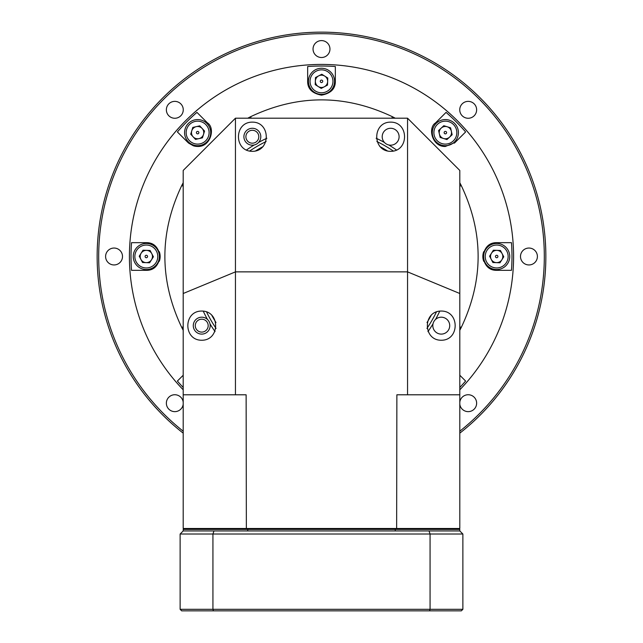 <?xml version="1.0" encoding="UTF-8"?>
<svg xmlns="http://www.w3.org/2000/svg" width="643" height="643" viewBox="0 0 643 643"><rect width="100%" height="100%" fill="white"/><g stroke="black" fill="none" stroke-linecap="round" stroke-linejoin="round"><path stroke-width="0.96" d="M459.801 431.196A222.816 222.816 0 0 0 321.5 33.685A222.816 222.816 0 0 0 183.199 431.196M183.199 433.157A224.351 224.351 0 0 1 321.5 32.15A224.351 224.351 0 0 1 459.801 433.157M321.5 64.421A192.08 192.08 0 0 1 459.801 389.803A192.08 192.08 0 0 0 456.482 119.847A192.08 192.08 0 0 0 186.518 119.847A192.08 192.08 0 0 0 183.199 389.803A192.08 192.08 0 0 1 321.5 64.421M183.199 402.164A8.455 8.455 0 0 0 174.132 394.762A8.455 8.455 0 0 0 166.368 403.531A8.455 8.455 0 0 0 174.816 411.641A8.455 8.455 0 0 0 183.199 404.214M114.052 264.948A8.455 8.455 0 0 0 121.374 252.273A8.455 8.455 0 0 0 106.73 252.273A8.455 8.455 0 0 0 114.052 264.948M174.816 118.264A8.455 8.455 0 0 0 182.13 105.589A8.455 8.455 0 0 0 167.493 105.589A8.455 8.455 0 0 0 174.816 118.264M321.5 57.508A8.455 8.455 0 0 0 328.822 44.825A8.455 8.455 0 0 0 314.178 44.825A8.455 8.455 0 0 0 321.5 57.508M468.184 118.264A8.455 8.455 0 0 0 475.507 105.589A8.455 8.455 0 0 0 460.87 105.589A8.455 8.455 0 0 0 468.184 118.264M528.948 264.948A8.455 8.455 0 0 0 536.27 252.273A8.455 8.455 0 0 0 521.626 252.273A8.455 8.455 0 0 0 528.948 264.948M459.801 404.214A8.455 8.455 0 0 0 468.184 411.641A8.455 8.455 0 0 0 476.632 403.531A8.455 8.455 0 0 0 468.868 394.762A8.455 8.455 0 0 0 459.801 402.164M429.018 530.941A2019.108 1427.725 0 0 1 430.071 534.02L212.929 534.02L212.929 609.315L430.071 609.315L430.071 534.02L462.872 534.02L462.872 609.315L461.336 610.85L181.664 610.85L180.128 609.315L180.128 534.02L183.199 530.941L459.801 530.941L459.801 529.406L183.199 529.406L183.199 530.941L247.74 530.941L247.74 529.406M395.26 529.406L395.26 530.941L459.801 530.941L462.872 534.02M180.128 609.315L212.929 609.315L213.452 610.85M213.982 530.941A2019.108 1427.725 180 0 0 212.929 534.02L180.128 534.02M429.548 610.85L430.071 609.315L462.872 609.315M215.992 322.537A124.469 124.469 0 0 1 211.563 314.853M255.464 150.992A124.469 124.469 0 0 1 263.148 146.556M379.852 146.556A124.469 124.469 0 0 1 387.536 150.992M431.437 314.853A124.469 124.469 0 0 1 427.008 322.537M252.353 130.28A6.454 6.454 0 0 0 246.759 139.957A6.454 6.454 0 0 0 257.939 139.957A6.454 6.454 0 0 0 252.353 130.28M201.733 319.193A6.454 6.454 0 0 0 196.139 328.878A6.454 6.454 0 0 0 207.319 328.878A6.454 6.454 0 0 0 201.733 319.193M465.612 131.952L455.148 142.408L445.366 146.459C432.233 147.062 427.426 127.877 435.592 122.853L446.049 112.388A190.473 190.473 0 0 1 465.612 131.952L455.148 142.408A13.833 13.833 0 0 1 454.344 143.148M335.333 81.323C335.429 88.79 330.824 93.404 321.5 95.156C312.176 93.404 307.571 88.79 307.667 81.323L307.667 66.526A190.473 190.473 0 0 1 335.333 66.526L335.333 81.323L335.333 66.526M203.397 145.197A13.833 13.833 0 0 1 193.334 145.776M207.408 122.853C215.574 127.877 210.767 147.062 197.634 146.459L193.334 145.776L188.656 143.148L177.388 131.952A190.473 190.473 0 0 1 196.951 112.388L207.408 122.853L196.951 112.388M511.474 270.333L496.677 270.333C489.21 270.43 484.597 265.816 482.845 256.501C484.597 247.177 489.21 242.572 496.677 242.668L511.474 242.668A190.473 190.473 0 0 1 511.474 270.333L496.677 270.333M459.801 375.239L465.612 381.05A190.473 190.473 0 0 1 459.801 387.472M183.199 387.472A190.473 190.473 0 0 1 177.388 381.05L183.199 375.239M131.526 242.668L146.323 242.668C153.79 242.572 158.403 247.177 160.155 256.501C158.403 265.816 153.79 270.43 146.323 270.333L131.526 270.333A190.473 190.473 0 0 1 131.526 242.668L146.323 242.668M183.199 330.261A156.739 156.739 0 0 1 181.664 327.303C159.287 280.099 159.287 232.903 181.664 185.698A156.739 156.739 0 0 1 183.199 182.741M247.74 118.199A156.739 156.739 0 0 1 250.698 116.664C297.902 94.288 345.098 94.288 392.302 116.664A156.739 156.739 0 0 1 395.26 118.199M459.801 182.741A156.739 156.739 0 0 1 461.336 185.698C483.713 232.903 483.713 280.099 461.336 327.303A156.739 156.739 0 0 1 459.801 330.261M159.287 251.686A13.833 13.833 0 0 1 159.287 261.307M146.323 270.333L131.526 270.333M187.852 142.408L177.388 131.952M307.667 81.323L307.667 66.526M435.592 122.853L446.049 112.388M483.713 261.307A13.833 13.833 0 0 1 483.713 251.686M496.677 242.668L511.474 242.668M183.199 186.068L181.664 185.698M181.664 327.303L183.199 326.933M391.933 118.199L392.302 116.664M250.698 116.664L251.067 118.199M461.336 185.698L459.801 186.068M459.801 326.933L461.336 327.303M215.067 331.595A130.264 130.264 0 0 1 209.98 323.815A8.455 8.455 0 0 0 207.448 319.418A130.264 130.264 0 0 1 203.252 311.132M246.406 150.06A130.264 130.264 0 0 1 254.186 144.98A8.455 8.455 0 0 0 258.574 142.449A130.264 130.264 0 0 1 266.869 138.245M436.468 311.863A127.603 127.603 0 0 1 426.928 328.38M216.072 328.38A127.603 127.603 0 0 1 206.532 311.863M249.621 151.073A127.603 127.603 0 0 1 266.138 141.532M376.862 141.532A127.603 127.603 0 0 1 393.379 151.073M252.353 151.33C233.827 151.483 233.827 121.985 252.353 122.13C270.88 121.985 270.88 151.483 252.353 151.33M390.647 151.33C372.12 151.483 372.12 121.985 390.647 122.13C409.173 121.985 409.173 151.483 390.647 151.33M441.267 340.243C422.74 340.396 422.74 310.899 441.267 311.051C459.793 310.899 459.793 340.396 441.267 340.243M201.733 340.243C183.207 340.396 183.207 310.899 201.733 311.051C220.26 310.899 220.26 340.396 201.733 340.243M376.131 138.245A130.264 130.264 0 0 1 384.426 142.449A8.455 8.455 0 0 0 388.814 144.98A130.264 130.264 0 0 1 396.594 150.06M384.426 142.449A8.455 8.455 0 0 1 386.636 129.291A8.455 8.455 0 0 1 398.845 134.66A8.455 8.455 0 0 1 388.814 144.98M439.748 311.132A130.264 130.264 0 0 1 435.552 319.418A8.455 8.455 0 0 0 433.02 323.815A130.264 130.264 0 0 1 427.933 331.595M435.552 319.418A8.455 8.455 0 0 1 449.144 322.585A8.455 8.455 0 0 1 441.267 334.103A8.455 8.455 0 0 1 433.02 323.815M209.98 323.815A8.455 8.455 0 0 1 201.733 334.103A8.455 8.455 0 0 1 193.856 322.585A8.455 8.455 0 0 1 207.448 319.418M254.186 144.98A8.455 8.455 0 0 1 244.155 134.66A8.455 8.455 0 0 1 256.364 129.291A8.455 8.455 0 0 1 258.574 142.449M459.801 293.505L459.801 170.451L407.549 118.199L235.451 118.199L235.451 271.868L183.199 293.505L183.199 528.49L459.801 528.49L459.801 293.505L407.549 271.868L235.451 271.868L235.451 394.794L246.124 394.794L246.357 529.406M183.199 293.505L183.199 170.451L235.451 118.199M407.549 118.199L407.549 394.794L396.876 394.794L396.643 529.406M407.549 394.794L459.801 394.794M183.199 394.794L235.451 394.794M458.877 529.406L459.801 528.49M183.199 528.49L184.123 529.406M145.238 257.071A1.23 1.23 0 0 0 147.36 257.16A1.23 1.23 0 0 0 146.371 255.271A1.23 1.23 0 0 0 145.238 257.071M141.122 253.221A6.149 6.149 0 0 0 146.082 262.641A6.149 6.149 0 0 0 151.764 253.639A6.149 6.149 0 0 0 141.122 253.221M156.466 251.164A11.461 11.461 0 0 0 136.629 250.384A11.461 11.461 0 0 0 145.873 267.954A11.461 11.461 0 0 0 156.466 251.164M157.881 250.416A13.061 13.061 0 0 0 140.246 244.943A13.061 13.061 0 0 0 134.765 262.577A13.061 13.061 0 0 0 152.399 268.059A13.061 13.061 0 0 0 157.881 250.416M149.626 262.778L153.412 256.782L150.108 250.497L143.019 250.215L139.234 256.219L142.537 262.505L149.626 262.778M196.461 132.265A1.23 1.23 0 0 0 197.899 133.832A1.23 1.23 0 0 0 198.534 131.799A1.23 1.23 0 0 0 196.461 132.265M196.276 126.639A6.149 6.149 0 0 0 193.117 136.806A6.149 6.149 0 0 0 203.501 134.451A6.149 6.149 0 0 0 196.276 126.639M208.581 136.035A11.461 11.461 0 0 0 195.102 121.447A11.461 11.461 0 0 0 189.211 140.415A11.461 11.461 0 0 0 208.581 136.035M210.108 136.509A13.061 13.061 0 0 0 201.508 120.161A13.061 13.061 0 0 0 185.16 128.753A13.061 13.061 0 0 0 193.76 145.101A13.061 13.061 0 0 0 210.108 136.509M195.528 139.41L202.449 137.843L204.554 131.068L199.74 125.851L192.812 127.418L190.706 134.194L195.528 139.41M320.929 80.238A1.23 1.23 0 0 0 320.841 82.36A1.23 1.23 0 0 0 322.73 81.372A1.23 1.23 0 0 0 320.929 80.238M324.779 76.123A6.149 6.149 0 0 0 315.359 81.082A6.149 6.149 0 0 0 324.361 86.765A6.149 6.149 0 0 0 324.779 76.123M326.837 91.467A11.461 11.461 0 0 0 327.617 71.63A11.461 11.461 0 0 0 310.047 80.873A11.461 11.461 0 0 0 326.837 91.467M327.576 92.881A13.061 13.061 0 0 0 333.058 75.239A13.061 13.061 0 0 0 315.424 69.765A13.061 13.061 0 0 0 309.942 87.4A13.061 13.061 0 0 0 327.576 92.881M315.215 84.627L321.219 88.412L327.504 85.109L327.785 78.02L321.781 74.234L315.496 77.538L315.215 84.627M445.736 131.453A1.23 1.23 0 0 0 444.168 132.9A1.23 1.23 0 0 0 446.202 133.535A1.23 1.23 0 0 0 445.736 131.453M451.362 131.276A6.149 6.149 0 0 0 441.194 128.118A6.149 6.149 0 0 0 443.549 138.502A6.149 6.149 0 0 0 451.362 131.276M441.966 143.582A11.461 11.461 0 0 0 456.554 130.103A11.461 11.461 0 0 0 437.586 124.212A11.461 11.461 0 0 0 441.966 143.582M441.492 145.101A13.061 13.061 0 0 0 457.84 136.509A13.061 13.061 0 0 0 449.24 120.161A13.061 13.061 0 0 0 432.892 128.753A13.061 13.061 0 0 0 441.492 145.101M438.59 130.529L440.158 137.449L446.933 139.555L452.15 134.733L450.582 127.812L443.807 125.707L438.59 130.529M497.762 255.93A1.23 1.23 0 0 0 495.64 255.842A1.23 1.23 0 0 0 496.629 257.73A1.23 1.23 0 0 0 497.762 255.93M501.878 259.78A6.149 6.149 0 0 0 496.918 250.36A6.149 6.149 0 0 0 491.236 259.362A6.149 6.149 0 0 0 501.878 259.78M486.534 261.838A11.461 11.461 0 0 0 506.371 262.617A11.461 11.461 0 0 0 497.127 245.047A11.461 11.461 0 0 0 486.534 261.838M485.119 262.577A13.061 13.061 0 0 0 502.754 268.059A13.061 13.061 0 0 0 508.235 250.416A13.061 13.061 0 0 0 490.601 244.943A13.061 13.061 0 0 0 485.119 262.577M493.374 250.215L489.588 256.219L492.892 262.505L499.981 262.778L503.766 256.782L500.463 250.497L493.374 250.215"/></g></svg>
